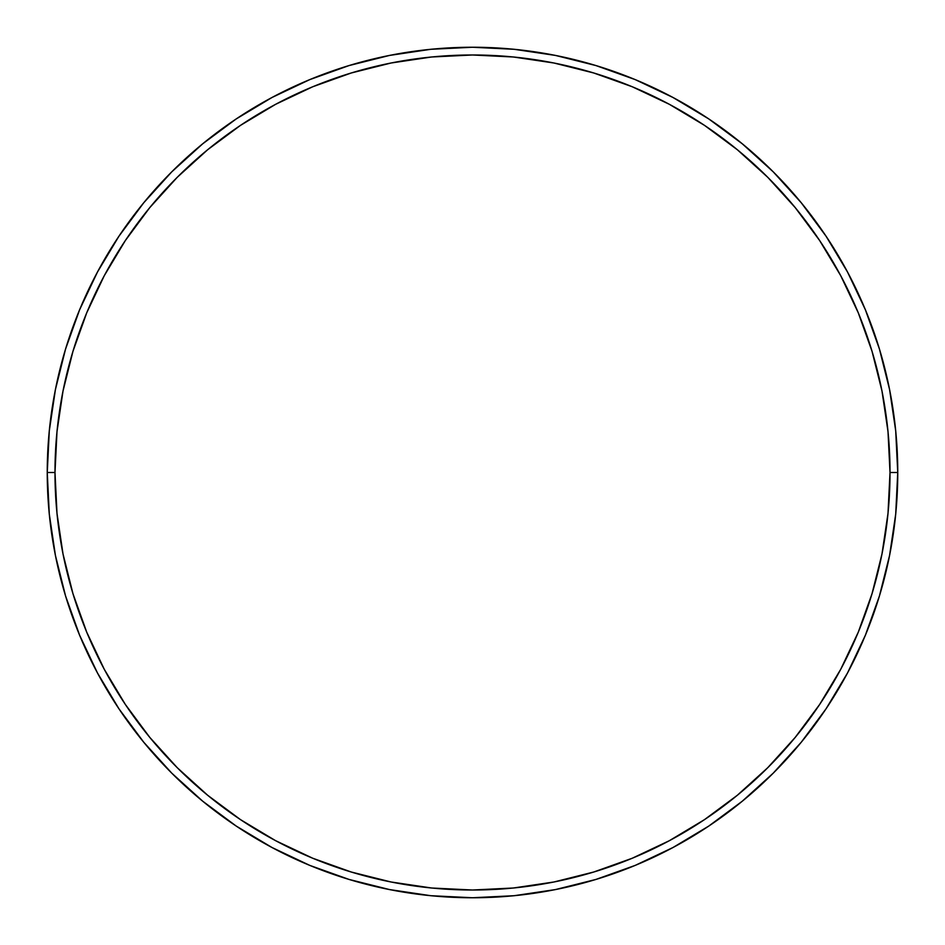 <?xml version="1.0" encoding="UTF-8"?>
<svg xmlns="http://www.w3.org/2000/svg" width="945" height="945" viewBox="0 0 945 945"><rect width="100%" height="100%" fill="white"/><g stroke="black" fill="none" stroke-linecap="round" stroke-linejoin="round"><path stroke-width="1.42" d="M47.25 472.5L54.987 472.5A417.513 417.513 0 0 1 472.5 54.987A417.513 417.513 0 0 1 890.013 472.5L897.75 472.5A425.25 425.25 0 0 0 472.5 47.25A425.25 425.25 0 0 0 47.25 472.5A425.25 425.25 0 0 1 472.5 47.25A425.25 425.25 0 0 1 897.75 472.5A425.25 425.25 0 0 1 472.5 897.75A425.25 425.25 0 0 1 47.25 472.5L49.294 430.814L55.424 389.541L65.559 349.059L79.616 309.759L97.465 272.042L118.916 236.238L143.782 202.726L171.801 171.801L202.726 143.782L236.238 118.916L272.042 97.465L309.759 79.616L349.059 65.559L389.541 55.424L430.814 49.294L472.5 47.25L514.186 49.294L555.459 55.424L595.941 65.559L635.241 79.616L672.958 97.465L708.762 118.916L742.274 143.782L773.199 171.801L801.218 202.726L826.084 236.238L847.535 272.042L865.384 309.759L879.441 349.059L889.576 389.541L895.706 430.814L897.75 472.5L895.706 514.186L889.576 555.459L879.441 595.941L865.384 635.241L847.535 672.958L826.084 708.762L801.218 742.274L773.199 773.199L742.274 801.218L708.762 826.084L672.958 847.535L635.241 865.384L595.941 879.441L555.459 889.576L514.186 895.706L472.5 897.75L430.814 895.706L389.541 889.576L349.059 879.441L309.759 865.384L272.042 847.535L236.238 826.084L202.726 801.218L171.801 773.199L143.782 742.274L118.916 708.762L97.465 672.958L79.616 635.241L65.559 595.941L55.424 555.459L49.294 514.186L47.25 472.5A425.25 425.25 0 0 0 472.5 897.75A425.25 425.25 0 0 0 897.75 472.5L890.013 472.5L888.005 431.582L881.992 391.041L872.034 351.304L858.237 312.724L840.719 275.68L819.658 240.538L795.241 207.628L767.73 177.27L737.372 149.759L704.462 125.342L669.32 104.281L632.276 86.763L593.696 72.966L553.959 63.008L513.418 56.995L472.5 54.987L431.582 56.995L391.041 63.008L351.304 72.966L312.724 86.763L275.68 104.281L240.538 125.342L207.628 149.759L177.27 177.27L149.759 207.628L125.342 240.538L104.281 275.68L86.763 312.724L72.966 351.304L63.008 391.041L56.995 431.582L54.987 472.5L56.995 513.418L63.008 553.959L72.966 593.696L86.763 632.276L104.281 669.32L125.342 704.462L149.759 737.372L177.27 767.73L207.628 795.241L240.538 819.658L275.68 840.719L312.724 858.237L351.304 872.034L391.041 881.992L431.582 888.005L472.5 890.013L513.418 888.005L553.959 881.992L593.696 872.034L632.276 858.237L669.32 840.719L704.462 819.658L737.372 795.241L767.73 767.73L795.241 737.372L819.658 704.462L840.719 669.32L858.237 632.276L872.034 593.696L881.992 553.959L888.005 513.418L890.013 472.5A417.513 417.513 0 0 1 472.5 890.013A417.513 417.513 0 0 1 54.987 472.5L47.25 472.5M351.304 872.034L391.041 881.992M872.034 593.696L881.992 553.959M593.696 72.966L553.959 63.008M72.966 351.304L63.008 391.041M879.441 349.059L865.384 309.759M708.762 118.916L672.958 97.465M349.059 65.559L309.759 79.616M118.916 236.238L97.465 272.042M65.559 595.941L79.616 635.241M236.238 826.084L272.042 847.535M595.941 879.441L635.241 865.384M826.084 708.762L847.535 672.958"/></g></svg>
